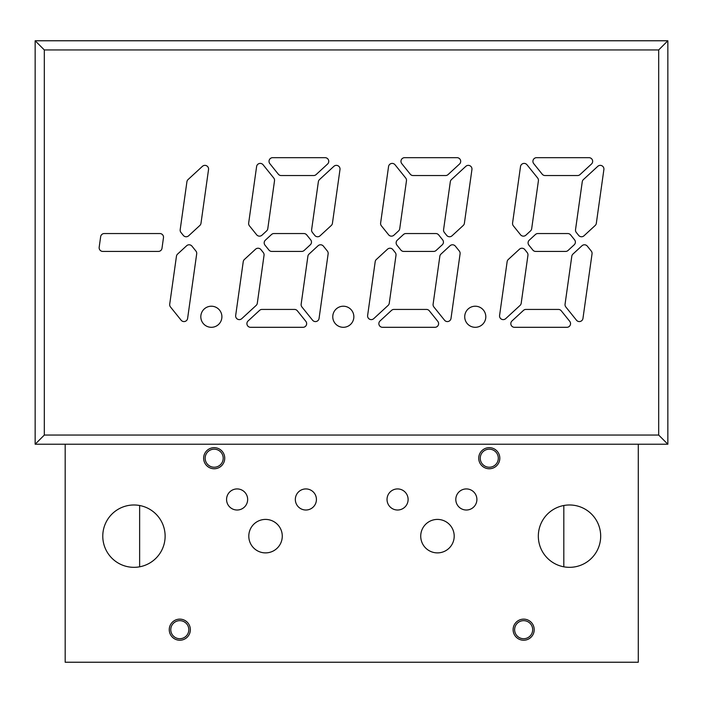 <?xml version="1.0" encoding="UTF-8"?>
<svg xmlns="http://www.w3.org/2000/svg" width="703" height="703" viewBox="0 0 703 703"><rect width="100%" height="100%" fill="white"/><g stroke="black" fill="none" stroke-linecap="round" stroke-linejoin="round"><path stroke-width="1.05" d="M202.42 166.339A3.664 3.664 0 0 1 208.571 169.036A3.664 3.664 0 0 0 202.42 166.339A3.664 3.664 0 0 1 208.536 169.546L200.988 223.299A3.664 3.664 0 0 1 199.837 225.478L188.65 235.786A3.664 3.664 0 0 1 183.307 235.391L180.961 232.465A3.664 3.664 0 0 1 180.188 229.653L186.919 181.752A3.664 3.664 0 0 1 188.061 179.564L202.42 166.339L188.061 179.564A3.664 3.664 0 0 0 186.919 181.752L180.188 229.653A3.664 3.664 0 0 0 180.961 232.465L183.307 235.391A3.664 3.664 0 0 0 188.65 235.786L199.837 225.478A3.664 3.664 0 0 0 200.988 223.299L208.536 169.546A3.664 3.664 0 0 0 208.571 169.036M195.917 251.05A3.664 3.664 0 0 1 196.726 253.352A3.664 3.664 0 0 0 195.917 251.05A3.664 3.664 0 0 1 196.691 253.862L187.613 318.415A3.664 3.664 0 0 1 181.128 320.208L170.486 306.983A3.664 3.664 0 0 1 169.713 304.171L176.444 256.27A3.664 3.664 0 0 1 177.587 254.082L186.629 245.751A3.664 3.664 0 0 1 191.972 246.155L195.917 251.05L191.972 246.155A3.664 3.664 0 0 0 186.629 245.751L177.587 254.082A3.664 3.664 0 0 0 176.444 256.27L169.713 304.171A3.664 3.664 0 0 0 170.486 306.983L181.128 320.208A3.664 3.664 0 0 0 187.613 318.415A3.664 3.664 0 0 1 181.128 320.208M333.872 166.339A3.664 3.664 0 0 1 340.024 169.036A3.664 3.664 0 0 0 333.872 166.339A3.664 3.664 0 0 1 339.988 169.546L332.431 223.299A3.664 3.664 0 0 1 331.289 225.478L320.102 235.786A3.664 3.664 0 0 1 314.759 235.391L312.404 232.465A3.664 3.664 0 0 1 311.631 229.653L318.362 181.752A3.664 3.664 0 0 1 319.514 179.564L333.872 166.339L319.514 179.564A3.664 3.664 0 0 0 318.362 181.752L311.631 229.653A3.664 3.664 0 0 0 312.404 232.465L314.759 235.391A3.664 3.664 0 0 0 320.102 235.786L331.289 225.478A3.664 3.664 0 0 0 332.431 223.299L339.988 169.546A3.664 3.664 0 0 0 340.024 169.036M273.739 178A3.664 3.664 0 0 1 274.548 180.302A3.664 3.664 0 0 0 273.739 178A3.664 3.664 0 0 1 274.513 180.812L267.781 228.712A3.664 3.664 0 0 1 266.63 230.9L261.991 235.18A3.664 3.664 0 0 1 256.648 234.776L249.442 225.83A3.664 3.664 0 0 1 248.669 223.018L256.604 166.558A3.664 3.664 0 0 1 263.098 164.774L273.739 178L263.098 164.774A3.664 3.664 0 0 0 256.604 166.558L248.669 223.018A3.664 3.664 0 0 0 249.442 225.83L256.648 234.776A3.664 3.664 0 0 0 261.991 235.18L266.63 230.9A3.664 3.664 0 0 0 267.781 228.712L274.513 180.812A3.664 3.664 0 0 0 274.548 180.302A3.664 3.664 0 0 1 274.513 180.812L267.781 228.712A3.664 3.664 0 0 1 266.63 230.9M304.171 250.461A3.664 3.664 0 0 1 301.684 251.428A3.664 3.664 0 0 0 304.171 250.461L310.295 244.811A3.664 3.664 0 0 0 310.673 239.82A3.664 3.664 0 0 1 310.295 244.811L304.171 250.461A3.664 3.664 0 0 1 301.684 251.428L271.797 251.428A3.664 3.664 0 0 1 268.941 250.057L264.996 245.162A3.664 3.664 0 0 1 265.374 240.162L271.499 234.521A3.664 3.664 0 0 1 273.985 233.545L303.872 233.545A3.664 3.664 0 0 1 306.728 234.916L310.673 239.82L306.728 234.916A3.664 3.664 0 0 0 303.872 233.545L273.985 233.545A3.664 3.664 0 0 0 271.499 234.521A3.664 3.664 0 0 1 273.985 233.545M325.085 157.674A3.664 3.664 0 0 1 328.749 161.339A3.664 3.664 0 0 0 325.085 157.674A3.664 3.664 0 0 1 327.572 164.036L316.122 174.581A3.664 3.664 0 0 1 313.635 175.548L281.174 175.548A3.664 3.664 0 0 1 278.318 174.186L269.829 163.641A3.664 3.664 0 0 1 272.694 157.674L325.085 157.674L272.694 157.674A3.664 3.664 0 0 0 269.829 163.641L278.318 174.186A3.664 3.664 0 0 0 281.174 175.548L313.635 175.548A3.664 3.664 0 0 0 316.122 174.581L327.572 164.036A3.664 3.664 0 0 0 328.749 161.339A3.664 3.664 0 0 1 327.572 164.036M263.265 252.518A3.664 3.664 0 0 1 264.073 254.811A3.664 3.664 0 0 0 263.265 252.518A3.664 3.664 0 0 1 264.038 255.33L257.307 303.23A3.664 3.664 0 0 1 256.156 305.418L241.797 318.644A3.664 3.664 0 0 1 235.681 315.436L243.238 261.683A3.664 3.664 0 0 1 244.38 259.495L255.567 249.196A3.664 3.664 0 0 1 260.91 249.591L263.265 252.518L260.91 249.591A3.664 3.664 0 0 0 255.567 249.196L244.38 259.495A3.664 3.664 0 0 0 243.238 261.683L235.681 315.436A3.664 3.664 0 0 0 241.797 318.644L256.156 305.418A3.664 3.664 0 0 0 257.307 303.23L264.038 255.33A3.664 3.664 0 0 0 264.073 254.811M294.495 309.425A3.664 3.664 0 0 1 297.351 310.796L305.84 321.341A3.664 3.664 0 0 1 306.649 323.644A3.664 3.664 0 0 0 305.84 321.341A3.664 3.664 0 0 1 302.975 327.308L250.584 327.308A3.664 3.664 0 0 1 248.097 320.946L259.548 310.401A3.664 3.664 0 0 1 262.034 309.425L294.495 309.425A3.664 3.664 0 0 1 297.351 310.796L305.84 321.341L297.351 310.796A3.664 3.664 0 0 0 294.495 309.425L262.034 309.425A3.664 3.664 0 0 0 259.548 310.401L248.097 320.946A3.664 3.664 0 0 0 250.584 327.308L302.975 327.308A3.664 3.664 0 0 0 306.649 323.644A3.664 3.664 0 0 1 302.975 327.308M327.361 251.05A3.664 3.664 0 0 1 328.169 253.352A3.664 3.664 0 0 0 327.361 251.05A3.664 3.664 0 0 1 328.134 253.862L319.065 318.415A3.664 3.664 0 0 1 312.571 320.208L301.93 306.983A3.664 3.664 0 0 1 301.156 304.171L307.888 256.27A3.664 3.664 0 0 1 309.039 254.082L318.072 245.751A3.664 3.664 0 0 1 323.415 246.155L327.361 251.05L323.415 246.155A3.664 3.664 0 0 0 318.072 245.751L309.039 254.082A3.664 3.664 0 0 0 307.888 256.27L301.156 304.171A3.664 3.664 0 0 0 301.93 306.983L312.571 320.208A3.664 3.664 0 0 0 319.065 318.415A3.664 3.664 0 0 1 312.571 320.208M465.817 166.339A3.664 3.664 0 0 1 471.968 169.036A3.664 3.664 0 0 0 465.817 166.339A3.664 3.664 0 0 1 471.933 169.546L464.384 223.299A3.664 3.664 0 0 1 463.233 225.478L452.047 235.786A3.664 3.664 0 0 1 446.704 235.391L444.358 232.465A3.664 3.664 0 0 1 443.584 229.653L450.315 181.752A3.664 3.664 0 0 1 451.458 179.564L465.817 166.339L451.458 179.564A3.664 3.664 0 0 0 450.315 181.752L443.584 229.653A3.664 3.664 0 0 0 444.358 232.465L446.704 235.391A3.664 3.664 0 0 0 452.047 235.786L463.233 225.478A3.664 3.664 0 0 0 464.384 223.299L471.933 169.546A3.664 3.664 0 0 0 471.968 169.036A3.664 3.664 0 0 1 471.933 169.546M457.029 157.674A3.664 3.664 0 0 1 460.702 161.339A3.664 3.664 0 0 0 457.029 157.674A3.664 3.664 0 0 1 459.516 164.036L448.066 174.581A3.664 3.664 0 0 1 445.588 175.548L413.127 175.548A3.664 3.664 0 0 1 410.262 174.186L401.782 163.641A3.664 3.664 0 0 1 404.638 157.674L457.029 157.674L404.638 157.674A3.664 3.664 0 0 0 401.782 163.641L410.262 174.186A3.664 3.664 0 0 0 413.127 175.548L445.588 175.548A3.664 3.664 0 0 0 448.066 174.581L459.516 164.036A3.664 3.664 0 0 0 460.702 161.339A3.664 3.664 0 0 1 459.516 164.036M442.618 239.82A3.664 3.664 0 0 1 443.435 242.113A3.664 3.664 0 0 0 442.618 239.82A3.664 3.664 0 0 1 442.249 244.811L436.115 250.461A3.664 3.664 0 0 1 433.637 251.428L403.75 251.428A3.664 3.664 0 0 1 400.886 250.057L396.949 245.162A3.664 3.664 0 0 1 397.318 240.162L403.452 234.521A3.664 3.664 0 0 1 405.939 233.545L435.825 233.545A3.664 3.664 0 0 1 438.681 234.916L442.618 239.82L438.681 234.916A3.664 3.664 0 0 0 435.825 233.545L405.939 233.545A3.664 3.664 0 0 0 403.452 234.521L397.318 240.162A3.664 3.664 0 0 0 396.949 245.162L400.886 250.057A3.664 3.664 0 0 0 403.75 251.428L433.637 251.428A3.664 3.664 0 0 0 436.115 250.461L442.249 244.811A3.664 3.664 0 0 0 443.435 242.113M459.314 251.05A3.664 3.664 0 0 1 460.122 253.352A3.664 3.664 0 0 0 459.314 251.05A3.664 3.664 0 0 1 460.087 253.862L451.01 318.415A3.664 3.664 0 0 1 444.524 320.208L433.883 306.983A3.664 3.664 0 0 1 433.11 304.171L439.841 256.27A3.664 3.664 0 0 1 440.983 254.082L450.025 245.751A3.664 3.664 0 0 1 455.368 246.155L459.314 251.05L455.368 246.155A3.664 3.664 0 0 0 450.025 245.751L440.983 254.082A3.664 3.664 0 0 0 439.841 256.27L433.11 304.171A3.664 3.664 0 0 0 433.883 306.983L444.524 320.208A3.664 3.664 0 0 0 451.01 318.415L460.087 253.862A3.664 3.664 0 0 0 460.122 253.352M405.684 178A3.664 3.664 0 0 1 406.501 180.302A3.664 3.664 0 0 0 405.684 178A3.664 3.664 0 0 1 406.466 180.812L399.726 228.712A3.664 3.664 0 0 1 398.583 230.9L393.935 235.18A3.664 3.664 0 0 1 388.592 234.776L381.395 225.83A3.664 3.664 0 0 1 380.622 223.018L388.557 166.558A3.664 3.664 0 0 1 395.042 164.774L405.684 178L395.042 164.774A3.664 3.664 0 0 0 388.557 166.558L380.622 223.018A3.664 3.664 0 0 0 381.395 225.83L388.592 234.776A3.664 3.664 0 0 0 393.935 235.18L398.583 230.9A3.664 3.664 0 0 0 399.726 228.712L406.466 180.812A3.664 3.664 0 0 0 406.501 180.302M395.991 255.33A3.664 3.664 0 0 0 395.218 252.518A3.664 3.664 0 0 1 395.991 255.33L389.26 303.23A3.664 3.664 0 0 1 388.109 305.418L373.75 318.644A3.664 3.664 0 0 1 367.634 315.436L375.191 261.683A3.664 3.664 0 0 1 376.333 259.495L387.52 249.196A3.664 3.664 0 0 1 392.863 249.591L395.218 252.518L392.863 249.591A3.664 3.664 0 0 0 387.52 249.196L376.333 259.495A3.664 3.664 0 0 0 375.191 261.683L367.634 315.436A3.664 3.664 0 0 0 373.75 318.644L388.109 305.418A3.664 3.664 0 0 0 389.26 303.23L395.991 255.33A3.664 3.664 0 0 0 396.026 254.811A3.664 3.664 0 0 1 395.991 255.33L389.26 303.23A3.664 3.664 0 0 1 388.109 305.418M437.784 321.341A3.664 3.664 0 0 1 438.593 323.644A3.664 3.664 0 0 0 437.784 321.341A3.664 3.664 0 0 1 434.929 327.308L382.537 327.308A3.664 3.664 0 0 1 380.051 320.946L391.501 310.401A3.664 3.664 0 0 1 393.988 309.425L426.449 309.425A3.664 3.664 0 0 1 429.305 310.796L437.784 321.341L429.305 310.796A3.664 3.664 0 0 0 426.449 309.425L393.988 309.425A3.664 3.664 0 0 0 391.501 310.401L380.051 320.946A3.664 3.664 0 0 0 382.537 327.308L434.929 327.308A3.664 3.664 0 0 0 438.593 323.644A3.664 3.664 0 0 1 434.929 327.308M574.571 239.82A3.664 3.664 0 0 1 575.379 242.113A3.664 3.664 0 0 0 574.571 239.82A3.664 3.664 0 0 1 574.202 244.811L568.068 250.461A3.664 3.664 0 0 1 565.581 251.428L535.695 251.428A3.664 3.664 0 0 1 532.839 250.057L528.902 245.162A3.664 3.664 0 0 1 529.271 240.162L535.405 234.521A3.664 3.664 0 0 1 537.883 233.545L567.769 233.545A3.664 3.664 0 0 1 570.634 234.916L574.571 239.82L570.634 234.916A3.664 3.664 0 0 0 567.769 233.545L537.883 233.545A3.664 3.664 0 0 0 535.405 234.521L529.271 240.162A3.664 3.664 0 0 0 528.902 245.162L532.839 250.057A3.664 3.664 0 0 0 535.695 251.428L565.581 251.428A3.664 3.664 0 0 0 568.068 250.461A3.664 3.664 0 0 1 565.581 251.428M597.77 166.339A3.664 3.664 0 0 1 603.921 169.036A3.664 3.664 0 0 0 597.77 166.339A3.664 3.664 0 0 1 603.886 169.546L596.329 223.299A3.664 3.664 0 0 1 595.186 225.478L584 235.786A3.664 3.664 0 0 1 578.657 235.391L576.302 232.465A3.664 3.664 0 0 1 575.529 229.653L582.26 181.752A3.664 3.664 0 0 1 583.411 179.564L597.77 166.339L583.411 179.564A3.664 3.664 0 0 0 582.26 181.752L575.529 229.653A3.664 3.664 0 0 0 576.302 232.465L578.657 235.391A3.664 3.664 0 0 0 584 235.786L595.186 225.478A3.664 3.664 0 0 0 596.329 223.299L603.886 169.546A3.664 3.664 0 0 0 603.921 169.036A3.664 3.664 0 0 1 603.886 169.546M538.445 180.302A3.664 3.664 0 0 0 537.637 178A3.664 3.664 0 0 1 538.41 180.812L531.679 228.712A3.664 3.664 0 0 1 530.537 230.9L525.888 235.18A3.664 3.664 0 0 1 520.545 234.776L513.348 225.83A3.664 3.664 0 0 1 512.575 223.018L520.51 166.558A3.664 3.664 0 0 1 526.995 164.774L537.637 178L526.995 164.774A3.664 3.664 0 0 0 520.51 166.558L512.575 223.018A3.664 3.664 0 0 0 513.348 225.83L520.545 234.776A3.664 3.664 0 0 0 525.888 235.18L530.537 230.9A3.664 3.664 0 0 0 531.679 228.712L538.41 180.812A3.664 3.664 0 0 0 538.445 180.302A3.664 3.664 0 0 1 538.41 180.812L531.679 228.712M527.935 255.33A3.664 3.664 0 0 0 527.162 252.518A3.664 3.664 0 0 1 527.935 255.33L521.204 303.23A3.664 3.664 0 0 1 520.062 305.418L505.703 318.644A3.664 3.664 0 0 1 499.587 315.436L507.135 261.683A3.664 3.664 0 0 1 508.287 259.495L519.473 249.196A3.664 3.664 0 0 1 524.816 249.591L527.162 252.518L524.816 249.591A3.664 3.664 0 0 0 519.473 249.196L508.287 259.495A3.664 3.664 0 0 0 507.135 261.683L499.587 315.436A3.664 3.664 0 0 0 505.703 318.644L520.062 305.418A3.664 3.664 0 0 0 521.204 303.23L527.935 255.33A3.664 3.664 0 0 0 527.979 254.811A3.664 3.664 0 0 1 527.935 255.33L521.204 303.23A3.664 3.664 0 0 1 520.062 305.418M591.258 251.05A3.664 3.664 0 0 1 592.075 253.352A3.664 3.664 0 0 0 591.258 251.05A3.664 3.664 0 0 1 592.04 253.862L582.963 318.415A3.664 3.664 0 0 1 576.478 320.208L565.836 306.983A3.664 3.664 0 0 1 565.063 304.171L571.794 256.27A3.664 3.664 0 0 1 572.936 254.082L581.979 245.751A3.664 3.664 0 0 1 587.321 246.155L591.258 251.05L587.321 246.155A3.664 3.664 0 0 0 581.979 245.751L572.936 254.082A3.664 3.664 0 0 0 571.794 256.27L565.063 304.171A3.664 3.664 0 0 0 565.836 306.983L576.478 320.208A3.664 3.664 0 0 0 582.963 318.415L592.04 253.862A3.664 3.664 0 0 0 592.075 253.352M159.845 233.545A3.664 3.664 0 0 1 163.518 237.219A3.664 3.664 0 0 0 159.845 233.545A3.664 3.664 0 0 1 163.474 237.728L161.998 248.273A3.664 3.664 0 0 1 158.368 251.428L102.805 251.428A3.664 3.664 0 0 1 99.176 247.254L100.652 236.709A3.664 3.664 0 0 1 104.29 233.545L159.845 233.545L104.29 233.545A3.664 3.664 0 0 0 100.652 236.709L99.176 247.254A3.664 3.664 0 0 0 102.805 251.428L158.368 251.428A3.664 3.664 0 0 0 161.998 248.273L163.474 237.728A3.664 3.664 0 0 0 163.518 237.219A3.664 3.664 0 0 1 163.474 237.728M588.982 157.674A3.664 3.664 0 0 1 592.655 161.339A3.664 3.664 0 0 0 588.982 157.674A3.664 3.664 0 0 1 591.469 164.036L580.019 174.581A3.664 3.664 0 0 1 577.532 175.548L545.071 175.548A3.664 3.664 0 0 1 542.215 174.186L533.735 163.641A3.664 3.664 0 0 1 536.591 157.674L588.982 157.674L536.591 157.674A3.664 3.664 0 0 0 533.735 163.641A3.664 3.664 0 0 1 536.591 157.674M569.738 321.341A3.664 3.664 0 0 1 570.546 323.644A3.664 3.664 0 0 0 569.738 321.341A3.664 3.664 0 0 1 566.882 327.308L514.491 327.308A3.664 3.664 0 0 1 512.004 320.946L523.454 310.401A3.664 3.664 0 0 1 525.932 309.425L558.393 309.425A3.664 3.664 0 0 1 561.258 310.796L569.738 321.341L561.258 310.796A3.664 3.664 0 0 0 558.393 309.425L525.932 309.425A3.664 3.664 0 0 0 523.454 310.401L512.004 320.946A3.664 3.664 0 0 0 514.491 327.308L566.882 327.308A3.664 3.664 0 0 0 570.546 323.644A3.664 3.664 0 0 1 566.882 327.308M35.15 444.226L35.15 40.765L667.85 40.765L667.85 444.226L35.15 444.226L44.315 435.06L658.685 435.06L658.685 49.939L44.315 49.939L44.315 435.06L44.315 49.939L658.685 49.939L667.85 40.765L35.15 40.765L44.315 49.939L35.15 40.765L35.15 444.226L667.85 444.226L667.85 40.765L658.685 49.939L658.685 435.06L667.85 444.226L658.685 435.06L44.315 435.06L35.15 444.226M221.902 316.763A10.545 10.545 0 0 1 206.084 325.893A10.545 10.545 0 0 1 206.084 307.633A10.545 10.545 0 0 1 221.902 316.763A10.545 10.545 0 0 0 206.084 307.633A10.545 10.545 0 0 0 206.084 325.893A10.545 10.545 0 0 0 221.902 316.763M353.855 316.763A10.545 10.545 0 0 1 338.038 325.893A10.545 10.545 0 0 1 338.038 307.633A10.545 10.545 0 0 1 353.855 316.763A10.545 10.545 0 0 0 338.038 307.633A10.545 10.545 0 0 0 338.038 325.893A10.545 10.545 0 0 0 353.855 316.763M485.808 316.763A10.545 10.545 0 0 1 469.991 325.893A10.545 10.545 0 0 1 469.991 307.633A10.545 10.545 0 0 1 485.808 316.763A10.545 10.545 0 0 0 469.991 307.633A10.545 10.545 0 0 0 469.991 325.893A10.545 10.545 0 0 0 485.808 316.763M523.454 310.401A3.664 3.664 0 0 1 525.932 309.425M558.393 309.425A3.664 3.664 0 0 1 561.258 310.796M592.655 161.339A3.664 3.664 0 0 1 591.469 164.036A3.664 3.664 0 0 0 592.655 161.339M580.019 174.581A3.664 3.664 0 0 1 577.532 175.548A3.664 3.664 0 0 0 580.019 174.581L591.469 164.036M533.735 163.641L542.215 174.186A3.664 3.664 0 0 0 545.071 175.548L577.532 175.548M542.215 174.186A3.664 3.664 0 0 0 545.071 175.548M100.652 236.709A3.664 3.664 0 0 1 104.29 233.545M161.998 248.273A3.664 3.664 0 0 1 158.368 251.428M99.176 247.254A3.664 3.664 0 0 0 102.805 251.428M576.478 320.208L565.836 306.983M507.135 261.683A3.664 3.664 0 0 1 508.287 259.495M520.51 166.558A3.664 3.664 0 0 1 526.995 164.774M595.186 225.478A3.664 3.664 0 0 0 596.329 223.299M529.271 240.162A3.664 3.664 0 0 0 528.902 245.162A3.664 3.664 0 0 1 529.271 240.162L535.405 234.521A3.664 3.664 0 0 1 537.883 233.545M568.068 250.461L574.202 244.811A3.664 3.664 0 0 0 575.379 242.113M391.501 310.401A3.664 3.664 0 0 1 393.988 309.425M426.449 309.425A3.664 3.664 0 0 1 429.305 310.796M367.634 315.436A3.664 3.664 0 0 0 373.75 318.644M406.466 180.812L399.726 228.712A3.664 3.664 0 0 1 398.583 230.9M444.524 320.208L433.883 306.983M439.841 256.27A3.664 3.664 0 0 1 440.983 254.082M436.115 250.461A3.664 3.664 0 0 1 433.637 251.428M403.452 234.521A3.664 3.664 0 0 1 405.939 233.545M438.681 234.916A3.664 3.664 0 0 0 435.825 233.545M401.782 163.641A3.664 3.664 0 0 1 404.638 157.674M448.066 174.581A3.664 3.664 0 0 1 445.588 175.548M410.262 174.186A3.664 3.664 0 0 0 413.127 175.548M452.047 235.786A3.664 3.664 0 0 1 446.704 235.391M307.888 256.27A3.664 3.664 0 0 1 309.039 254.082M328.134 253.862A3.664 3.664 0 0 0 328.169 253.352A3.664 3.664 0 0 1 328.134 253.862L319.065 318.415M301.156 304.171A3.664 3.664 0 0 0 301.93 306.983M259.548 310.401A3.664 3.664 0 0 1 262.034 309.425M243.238 261.683A3.664 3.664 0 0 1 244.38 259.495M264.038 255.33L257.307 303.23M278.318 174.186L269.829 163.641A3.664 3.664 0 0 1 272.694 157.674M316.122 174.581A3.664 3.664 0 0 1 313.635 175.548M265.374 240.162L271.499 234.521L265.374 240.162A3.664 3.664 0 0 0 264.996 245.162L268.941 250.057A3.664 3.664 0 0 0 271.797 251.428L301.684 251.428M306.728 234.916A3.664 3.664 0 0 0 303.872 233.545M261.991 235.18A3.664 3.664 0 0 1 256.648 234.776L249.442 225.83M274.513 180.812A3.664 3.664 0 0 0 274.548 180.302M176.444 256.27A3.664 3.664 0 0 1 177.587 254.082L186.629 245.751M196.691 253.862A3.664 3.664 0 0 0 196.726 253.352A3.664 3.664 0 0 1 196.691 253.862L187.613 318.415M169.713 304.171A3.664 3.664 0 0 0 170.486 306.983M183.307 235.391L180.961 232.465M199.837 225.478L188.65 235.786M139.633 505.501L139.633 566.803L139.633 505.501M563.815 566.803L563.824 505.501L563.815 566.803M179.801 620.661A9.025 9.025 0 0 1 187.613 634.194A9.025 9.025 0 0 1 171.98 634.194A9.025 9.025 0 0 1 179.801 620.661A9.025 9.025 0 0 0 171.98 634.194A9.025 9.025 0 0 0 187.613 634.194A9.025 9.025 0 0 0 179.801 620.661M214.187 449.182A9.025 9.025 0 0 1 221.999 462.715A9.025 9.025 0 0 1 206.366 462.715A9.025 9.025 0 0 1 214.187 449.182A9.025 9.025 0 0 0 206.366 462.715A9.025 9.025 0 0 0 221.999 462.715A9.025 9.025 0 0 0 214.187 449.182M489.27 449.182A9.025 9.025 0 0 1 497.091 462.723A9.025 9.025 0 0 1 481.458 462.723A9.025 9.025 0 0 1 489.27 449.182A9.025 9.025 0 0 0 481.458 462.723A9.025 9.025 0 0 0 497.091 462.723A9.025 9.025 0 0 0 489.27 449.182M523.656 620.661A9.025 9.025 0 0 1 531.468 634.203A9.025 9.025 0 0 1 515.835 634.203A9.025 9.025 0 0 1 523.656 620.661A9.025 9.025 0 0 0 515.835 634.203A9.025 9.025 0 0 0 531.468 634.203A9.025 9.025 0 0 0 523.656 620.661M638.28 444.226L638.28 662.235L638.28 444.226M65.177 662.235L65.177 444.226L65.177 662.235L638.28 662.235L65.177 662.235M102.779 536.152A31.178 31.178 0 0 1 149.537 509.157A31.178 31.178 0 0 1 149.537 563.156A31.178 31.178 0 0 1 102.779 536.152A31.178 31.178 0 0 0 149.537 563.156A31.178 31.178 0 0 0 149.537 509.157A31.178 31.178 0 0 0 102.779 536.152M248.8 536.152A16.731 16.731 0 0 1 273.906 521.661A16.731 16.731 0 0 1 273.906 550.642A16.731 16.731 0 0 1 248.8 536.152A16.731 16.731 0 0 0 273.906 550.642A16.731 16.731 0 0 0 273.906 521.661A16.731 16.731 0 0 0 248.8 536.152M538.331 536.152A31.178 31.178 0 0 1 585.098 509.157A31.178 31.178 0 0 1 585.098 563.156A31.178 31.178 0 0 1 538.331 536.152A31.178 31.178 0 0 0 585.098 563.156A31.178 31.178 0 0 0 585.098 509.157A31.178 31.178 0 0 0 538.331 536.152M420.728 536.152A16.731 16.731 0 0 1 445.834 521.661A16.731 16.731 0 0 1 445.834 550.642A16.731 16.731 0 0 1 420.728 536.152A16.731 16.731 0 0 0 445.834 550.642A16.731 16.731 0 0 0 445.834 521.661A16.731 16.731 0 0 0 420.728 536.152M226.568 499.473A10.545 10.545 0 0 1 242.386 490.343A10.545 10.545 0 0 1 242.386 508.603A10.545 10.545 0 0 1 226.568 499.473A10.545 10.545 0 0 0 242.386 508.603A10.545 10.545 0 0 0 242.386 490.343A10.545 10.545 0 0 0 226.568 499.473M203.642 458.207A10.545 10.545 0 0 1 219.459 449.076A10.545 10.545 0 0 1 219.459 467.346A10.545 10.545 0 0 1 203.642 458.207A10.545 10.545 0 0 0 219.459 467.346A10.545 10.545 0 0 0 219.459 449.076A10.545 10.545 0 0 0 203.642 458.207M295.339 499.473A10.545 10.545 0 0 1 311.157 490.343A10.545 10.545 0 0 1 311.157 508.603A10.545 10.545 0 0 1 295.339 499.473A10.545 10.545 0 0 0 311.157 508.603A10.545 10.545 0 0 0 311.157 490.343A10.545 10.545 0 0 0 295.339 499.473M387.028 499.473A10.545 10.545 0 0 1 402.845 490.343A10.545 10.545 0 0 1 402.845 508.603A10.545 10.545 0 0 1 387.028 499.473A10.545 10.545 0 0 0 402.845 508.603A10.545 10.545 0 0 0 402.845 490.343A10.545 10.545 0 0 0 387.028 499.473M169.256 629.686A10.545 10.545 0 0 1 185.074 620.547A10.545 10.545 0 0 1 185.074 638.816A10.545 10.545 0 0 1 169.256 629.686A10.545 10.545 0 0 0 185.074 638.816A10.545 10.545 0 0 0 185.074 620.547A10.545 10.545 0 0 0 169.256 629.686M513.111 629.686A10.545 10.545 0 0 1 528.928 620.547A10.545 10.545 0 0 1 528.928 638.816A10.545 10.545 0 0 1 513.111 629.686A10.545 10.545 0 0 0 528.928 638.816A10.545 10.545 0 0 0 528.928 620.547A10.545 10.545 0 0 0 513.111 629.686M455.808 499.473A10.545 10.545 0 0 1 471.625 490.343A10.545 10.545 0 0 1 471.625 508.603A10.545 10.545 0 0 1 455.808 499.473A10.545 10.545 0 0 0 471.625 508.603A10.545 10.545 0 0 0 471.625 490.343A10.545 10.545 0 0 0 455.808 499.473M478.725 458.207A10.545 10.545 0 0 1 494.543 449.076A10.545 10.545 0 0 1 494.543 467.346A10.545 10.545 0 0 1 478.725 458.207A10.545 10.545 0 0 0 494.543 467.346A10.545 10.545 0 0 0 494.543 449.076A10.545 10.545 0 0 0 478.725 458.207"/></g></svg>
